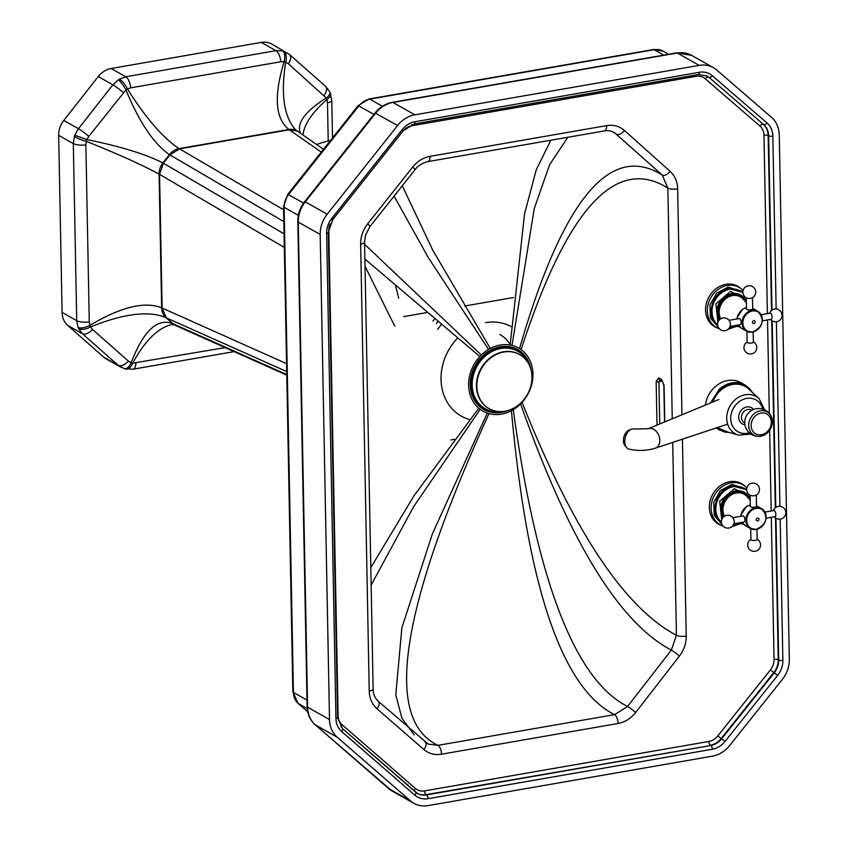 <?xml version="1.0" encoding="UTF-8"?>
<svg xmlns="http://www.w3.org/2000/svg" width="848" height="848" viewBox="0 0 848 848"><rect width="100%" height="100%" fill="white"/><g stroke="black" fill="none" stroke-linecap="round" stroke-linejoin="round"><path stroke-width="1.27" d="M659.903 379.406L659.415 379.353A2.067 1.738 -62.1 0 1 658.578 377.858L656.161 381.473L656.999 425.102M659.723 423.979L658.917 381.674L660.422 379.491M659.415 379.353L662.383 380.932A2.067 1.738 -61.6 0 1 661.546 379.438L658.578 377.858M664.058 385.13A2.067 0.625 -1.1 0 0 663.836 385.416A2.067 0.625 -1.1 0 0 664.079 385.702L661.546 379.438M521.075 349.609A36.231 30.761 -60.6 0 1 522.082 402.344A36.231 30.761 -60.6 0 1 520.598 403.902A36.231 30.761 -60.6 0 1 513.252 409.648A36.231 30.761 -60.6 0 1 511.429 410.686A36.231 30.761 -60.6 0 1 488.999 413.612A36.231 30.761 -60.6 0 1 487.282 413.082A36.231 30.761 -60.6 0 1 480.222 409.34A36.231 30.761 -60.6 0 1 478.802 408.206A36.231 30.761 -60.6 0 1 479.83 356.499A36.231 30.761 -60.6 0 1 481.304 354.994A36.231 30.761 -60.6 0 1 488.554 349.418A36.231 30.761 -60.6 0 1 490.292 348.443A36.231 30.761 -60.6 0 1 510.167 345.019A36.231 30.761 -60.6 0 1 512.022 345.422A36.231 30.761 -60.6 0 1 519.538 348.581A36.231 30.761 -60.6 0 1 521.075 349.609C566.782 209.149 615.712 155.311 667.853 188.086L672.252 418.806M672.697 442.391L676.439 635.279L671.34 650.087L627.573 706.479L614.546 714.641L437.939 745.35L428.261 744.109L425.601 742.477M513.411 297.542L464.609 306.022M426.777 312.605L403.669 316.622M428.123 805.6A27.952 23.733 -60.6 0 1 413.866 803.3A27.952 23.733 -60.6 0 1 410.538 800.947L337.239 737.251A27.952 23.733 -60.6 0 1 329.501 719.57L320.184 234.451A27.952 23.733 -60.6 0 1 327.201 214.215L397.574 125.536A27.952 23.733 -60.6 0 1 414.852 114.819L699.197 65.381A27.952 23.733 -60.6 0 1 713.454 67.681A27.952 23.733 -60.6 0 1 716.74 70.002L771.468 117.321A27.952 23.733 -60.6 0 1 779.259 135.023L789.318 659.235A27.952 23.733 -60.6 0 1 782.269 679.524L729.715 745.498A27.952 23.733 -60.6 0 1 712.468 756.162L428.123 805.6M670.121 171.349L624.488 130.497C619.453 126.161 613.507 124.539 606.638 125.631A7.25 3.148 80.1 0 1 604.55 130.889C607.762 130.242 611.111 130.857 614.599 132.712L662.224 175.07L667.853 188.086A7.25 2.184 178.9 0 0 677.647 188.871C677.414 181.62 674.902 175.78 670.121 171.349A7.25 3.763 131.8 0 1 662.224 175.07C610.041 142.199 562.489 200.033 519.538 348.581M550.84 140.238L536.201 169.897L524.541 213.919L510.167 345.019M402.281 185.786L432.745 250.139L490.292 348.443M364.884 259.053L479.83 356.499L364.884 259.053M370.83 567.577L413.962 495.815L478.802 408.206L413.962 495.815L370.83 567.577M395.677 286.221L398.698 298.146M365.022 266.283L394.797 326.204M746.929 331.282L747.141 342.274A3.106 0.933 -1.1 0 0 750.268 343.143A3.106 0.933 -1.1 0 0 753.353 342.147L753.151 331.95M729.895 321.763A3.106 1.346 80.1 0 1 730.414 324.773A6.424 6.424 0 0 1 718.574 327.752A6.424 6.424 0 0 1 721.012 318.668A6.424 6.424 0 0 1 729.895 321.763M729.015 320.311L739.18 318.551A3.106 1.346 80.1 0 1 741.141 322.41A3.106 1.346 80.1 0 1 740.24 324.667L730.075 326.438M751.943 297.977A3.106 0.933 178.9 0 1 746.855 298.072A6.424 6.424 0 0 1 745.222 287.165A6.424 6.424 0 0 1 754.741 288.744A6.424 6.424 0 0 1 751.943 297.977M752.494 297.69L752.717 308.937A3.106 0.933 178.9 0 1 751.042 309.806A3.106 0.933 178.9 0 1 746.505 309.054L746.293 297.807M762.363 320.82L771.171 319.293A3.106 1.346 -99.9 0 0 771.966 315.997A3.106 1.346 -99.9 0 0 770.101 313.166L761.154 314.725M740.315 294.871L731.601 293.461C718.574 298.581 714.376 307.517 719.019 320.3C714.376 307.517 718.574 298.581 731.601 293.461L740.59 295.03A17.077 14.501 119.4 0 0 731.877 293.62A17.077 14.501 119.4 0 0 719.125 320.173M746.325 299.938L730.637 291.341L715.924 303.86L717.917 322.314M729.715 327.296L734.951 326.035M717.652 325.176C704.571 316.728 712.67 290.525 728.941 288.67L741.82 292.051M742.88 291.691L728.135 287.069L716.677 293.175L709.903 305.047L710.476 318.042L718.171 326.999M728.782 328.632L730.488 328.271M717.323 327.985A23.288 19.78 -60.6 0 1 709.013 296.821A23.288 19.78 -60.6 0 1 739.997 287.822L741.332 288.903A23.002 19.525 119.4 0 0 727.33 285.458A23.002 19.525 119.4 0 0 707.783 305.778A23.002 19.525 119.4 0 0 718.945 328.579A23.002 19.525 119.4 0 0 719.305 328.706L717.323 327.985M734.188 325.897A23.288 19.78 -60.6 0 1 732.375 326.872M750.724 528.654L750.936 539.635A3.106 0.933 -1.1 0 0 754.052 540.515A3.106 0.933 -1.1 0 0 757.137 539.519L756.946 529.311M733.679 519.135A3.106 1.346 80.1 0 1 734.209 522.135A6.424 6.424 0 0 1 722.369 525.113A6.424 6.424 0 0 1 724.796 516.029A6.424 6.424 0 0 1 733.679 519.135M732.799 517.683L742.965 515.913A3.106 1.346 80.1 0 1 744.926 519.782A3.106 1.346 80.1 0 1 744.035 522.029L733.87 523.799M755.738 495.349A3.106 0.933 178.9 0 1 750.639 495.444A6.424 6.424 0 0 1 749.017 484.537A6.424 6.424 0 0 1 758.525 486.116A6.424 6.424 0 0 1 755.738 495.349M756.289 495.062L756.501 506.298A3.106 0.933 178.9 0 1 754.826 507.168A3.106 0.933 178.9 0 1 750.289 506.426L750.077 495.179M766.147 518.192L774.955 516.655A3.106 1.346 -99.9 0 0 775.75 513.369A3.106 1.346 -99.9 0 0 773.895 510.538L764.949 512.097M744.099 492.232L735.396 490.833C722.358 495.942 718.171 504.889 722.814 517.662C718.171 504.889 722.358 495.942 735.396 490.833L744.374 492.391A17.077 14.501 119.4 0 0 735.672 490.981A17.077 14.501 119.4 0 0 722.92 517.545M750.12 497.299L734.432 488.702L719.708 501.221L721.712 519.686M733.499 524.658L738.735 523.396M721.436 522.548C708.366 514.1 716.454 487.897 732.736 486.042L745.615 489.413M746.675 489.052L731.93 484.431L720.471 490.536L713.698 502.419L714.27 515.414L721.966 524.371M732.566 525.993L734.283 525.633M721.107 525.357A23.288 19.78 -60.6 0 1 712.808 494.183A23.288 19.78 -60.6 0 1 743.781 485.194L745.127 486.275A23.002 19.525 119.4 0 0 731.114 482.83A23.002 19.525 119.4 0 0 711.578 503.15A23.002 19.525 119.4 0 0 722.729 525.94A23.002 19.525 119.4 0 0 723.1 526.067L721.107 525.357M737.972 523.258A23.288 19.78 -60.6 0 1 736.17 524.244M531.155 370.385A33.846 28.737 119.4 0 0 500.85 347.701A33.846 28.737 119.4 0 0 471.679 388.681A33.846 28.737 119.4 0 0 508.599 410.337M528.336 363.251A33.019 28.037 119.4 0 0 500.871 348.496A33.019 28.037 119.4 0 0 472.156 384.504A33.019 28.037 119.4 0 0 501.041 411.609M519.464 354.464A31.058 26.362 119.4 0 0 519.273 354.358A31.058 26.362 119.4 0 0 503.436 351.793A31.058 26.362 119.4 0 0 477.53 377.116A31.058 26.362 119.4 0 0 488.745 408.439A31.058 26.362 119.4 0 0 488.936 408.556M503.829 352.015A31.058 26.362 119.4 0 0 477.922 377.339A31.058 26.362 119.4 0 0 489.137 408.662A31.058 26.362 119.4 0 0 517.672 405.63A31.058 26.362 119.4 0 0 531.961 376.83A31.058 26.362 119.4 0 0 519.665 354.57A31.058 26.362 119.4 0 0 503.829 352.015M450.765 439.964L454.687 439.285M441.267 324.689L437.642 329.3M225.133 347.616L132.701 363.167A10.356 5.798 102.5 0 1 125.737 369.071L125.737 369.071A10.356 5.798 102.5 0 1 125.663 369.05M286.772 375.123L176.013 325.685L172.674 323.576A15.529 13.186 119.4 0 0 174.582 324.943L171.709 324.583C157.929 327.858 144.923 340.716 132.701 363.167L131.164 362.753A10.356 4.876 107.4 0 1 124.359 368.7A10.356 4.876 107.4 0 1 124.349 368.7L132.966 369.209A10.356 4.494 80.1 0 1 132.935 369.209M128.419 361.1L92.517 329.437L90.556 326.936C123.681 313.569 148.792 310.453 165.89 317.597L172.674 323.576C157.219 317.883 143.386 330.943 131.164 362.753L128.419 361.1A10.356 5.385 131.4 0 1 118.275 365.361L124.359 368.7M286.762 374.551L173.151 323.851L165.89 317.597A15.529 13.186 -60.6 0 1 161.65 307.824C144.732 301.093 120.808 306.944 89.888 325.409L90.556 326.936A10.356 5.173 155.8 0 1 78.546 328.515L82.373 333.688L118.275 365.361L103.636 357.093A20.702 17.575 119.4 0 0 106.191 358.905L120.84 367.173M89.273 321.964L85.871 144.902L86.358 141.33A10.356 1.813 -160.8 0 1 74.433 136.422L73.32 143.609L76.723 320.671A10.356 3.127 178.9 0 0 89.273 321.964L89.888 325.409A10.356 4.007 157.2 0 1 78.101 327.498L78.546 328.515M103.636 357.093L67.734 325.431A20.702 17.575 119.4 0 1 62.084 312.403L76.723 320.671L78.101 327.498M286.698 371.562L166.356 317.862L162.127 308.1L159.551 174.359L163.388 163.198L162.911 162.922A15.529 13.186 119.4 0 0 159.074 174.084C142.114 164.915 117.872 153.997 86.358 141.33L86.962 139.581L74.836 135.256L74.433 136.422M88.807 136.358L125.928 89.93C139.379 122.345 153.88 143.906 169.43 154.622L162.911 162.922C145.792 154.198 120.48 146.418 86.962 139.581L88.807 136.358A10.356 0.965 -141.9 0 0 78.44 128.716L74.836 135.256M284.059 233.868L163.388 163.198L169.907 154.887L169.43 154.622A15.529 13.186 -60.6 0 1 179.087 148.591C163.145 138.118 145.93 118.254 127.444 88.987L125.928 89.93A10.356 2.321 -122 0 0 118.317 79.85L112.89 84.811L78.44 128.716L63.791 120.448A20.702 17.575 119.4 0 0 58.682 135.341L73.32 143.609A10.356 3.127 178.9 0 0 85.871 144.902M130.656 87.853L280.826 61.745L284.133 61.745A10.356 4.802 -76.4 0 0 282.543 50.848L275.95 50.668L125.78 76.776A10.356 4.494 -99.9 0 1 130.656 87.853L127.444 88.987A10.356 3.583 -121.9 0 0 119.324 79.224L118.317 79.85M63.791 120.448L98.251 76.553A20.702 17.575 119.4 0 1 111.13 68.508L125.78 76.776L119.324 79.224M297.076 130.91A15.529 13.186 119.4 0 0 296.842 130.772A15.529 13.186 119.4 0 0 288.924 129.5C275.24 118.625 273.65 96.047 284.133 61.745L285.681 62.158A10.356 5.862 -73.4 0 0 283.571 51.124L282.543 50.848M289.062 54.187L283.571 51.124M283.826 221.604L169.907 154.887L179.564 148.856L289.401 129.765L297.319 131.048L295.825 130.041C283.974 117.183 280.593 94.552 285.681 62.158L288.341 63.759A10.356 5.385 -48.6 0 0 289.539 54.537A10.356 5.385 -48.6 0 0 289.539 54.526L271.869 44.107A20.702 17.575 119.4 0 0 261.311 42.4L275.95 50.668A10.356 4.494 -99.9 0 1 280.826 61.745M288.341 63.759L326.289 97.976A10.356 4.187 -26.4 0 0 329.861 91.997A10.356 4.187 -26.4 0 0 329.861 91.987L325.452 86.199A10.356 5.385 -48.6 0 0 325.441 86.199L289.539 54.526M300.33 133.094C296.471 123.098 305.121 111.395 326.289 97.976L326.946 99.502A10.356 5.003 -20.4 0 0 330.508 93.481L330.508 93.481A10.356 5.003 -20.4 0 0 330.497 93.46M303.012 134.97C304.146 124.37 312.128 112.54 326.946 99.502L327.487 102.894A10.356 3.127 -1.1 0 0 331.78 100.276A10.356 3.127 -1.1 0 0 331.78 100.265A10.356 3.127 -1.1 0 0 331.769 100.255L329.861 91.997M316.675 144.531A60.038 18.105 178.9 0 1 328.218 141.022A10.356 3.127 -1.1 0 0 330.688 140.217M297.319 131.048L323.48 149.301M283.592 209.785L179.087 148.591L288.924 129.5L321.275 152.078M286.55 363.633L161.65 307.824L159.074 174.084L284.324 247.425M62.084 312.403L58.682 135.341M111.13 68.508L261.311 42.4M711.673 402.482L720.132 389.656C732.174 380.784 742.572 381.388 751.349 391.469M728.358 432.204L717.154 427.625M655.366 448.157A10.356 7.462 -110.4 0 0 659.776 441.405A10.356 7.462 -110.4 0 0 652.335 428.696A10.356 7.462 -110.4 0 0 648.328 428.685L634.06 429.056A10.356 6.424 -75.7 0 0 624.785 441.585A10.356 6.424 -75.7 0 0 628.951 449.122C638.162 451.157 647.035 450.818 655.546 448.094A10.356 7.462 -110.4 0 0 659.808 440.398A10.356 7.462 -110.4 0 0 648.328 428.685M625.93 446.557A8.798 5.459 -75.7 0 1 623.852 437.144A8.798 5.459 -75.7 0 1 630.17 429.872M662.5 381.049L658.917 381.674A2.067 0.625 178.9 0 1 656.161 381.473M664.546 421.986L663.836 385.416L662.373 380.932M664.779 421.891L664.079 385.702M520.598 403.902C569.029 540.801 619.273 622.867 671.34 650.087A7.25 0.657 37.8 0 1 679.428 656.076C684.007 650.013 686.286 643.346 686.233 636.053A7.25 2.184 -1.1 0 1 676.439 635.279C624.404 607.899 572.951 530.265 522.082 402.344M510.199 344.458A38.817 32.955 119.4 0 0 499.875 334.494M485.575 322.675A51.24 43.502 -60.6 0 1 511.238 326.639M469.813 419.633A51.24 43.502 -60.6 0 1 457.517 338.161M397.574 125.536L375.049 112.954L304.676 201.633L305.28 201.845L375.653 113.166A27.952 23.733 -60.6 0 1 392.942 102.449A4.145 1.802 -99.9 0 0 392.306 102.322C385.49 103.626 379.734 107.166 375.049 112.954M304.676 201.633C300.065 207.59 297.775 214.215 297.807 221.529A4.145 1.251 -1.1 0 0 298.273 222.081A27.952 23.733 -60.6 0 1 305.28 201.845L327.201 214.215M414.852 114.819L392.942 102.449L677.287 53.011A4.145 1.802 -99.9 0 0 676.651 52.883L392.306 102.322M297.807 221.529L307.124 706.638A4.145 1.251 -1.1 0 0 307.591 707.2L298.273 222.081L320.184 234.451M699.197 65.381L677.287 53.011A27.952 23.733 -60.6 0 1 691.533 55.321L713.454 67.681M314.968 724.552A4.145 2.152 -49 0 0 315.138 724.743A4.145 2.152 -49 0 0 315.329 724.881A27.952 23.733 -60.6 0 1 307.591 707.2L329.501 719.57M388.278 788.28A4.145 2.152 -49 0 0 388.437 788.439A4.145 2.152 -49 0 0 388.628 788.576L315.329 724.881L337.239 737.251M307.124 706.638C307.347 714.069 310.018 720.1 315.138 724.743L391.956 790.93A27.952 23.733 -60.6 0 1 388.628 788.576L410.538 800.947M306.997 700.088L293.429 692.424L284.112 207.315A17.596 14.946 -60.6 0 1 288.532 194.563L358.905 105.894A17.596 14.946 -60.6 0 1 369.792 99.142L654.137 49.703A17.596 14.946 -60.6 0 1 663.104 51.156L668.637 54.272M307.23 708.589L298.305 703.554A17.596 14.946 -60.6 0 1 293.429 692.424A5.173 1.558 178.9 0 1 292.846 691.724L298.072 703.395A5.173 2.692 131 0 1 297.828 703.13M298.348 215.339L284.112 207.315A5.173 1.558 178.9 0 1 283.539 206.615L292.846 691.724M303.595 203.075L287.769 194.298L283.539 206.615M373.926 114.363L358.142 105.618L287.769 194.298M382.395 106.254L369.792 99.142A5.173 2.247 -99.9 0 0 368.997 98.972L358.142 105.618M663.74 55.131L654.137 49.703A5.173 2.247 -99.9 0 0 653.342 49.544L368.997 98.972M307.686 711.705L298.305 703.554A5.173 2.692 131 0 1 298.072 703.395L307.697 711.758M686.233 636.053L682.417 439.158M681.951 414.789L677.647 188.871M513.252 409.648C536.911 580.997 575.018 679.948 627.573 706.479A7.25 0.657 37.8 0 1 635.661 712.468L679.428 656.076M624.488 130.497A7.25 3.763 131.8 0 1 616.591 134.217L611.45 131.26M511.429 410.686C527.477 586.858 561.853 688.173 614.546 714.641A7.25 3.148 80.1 0 1 618.118 723.482C624.976 722.189 630.827 718.521 635.661 712.468M488.999 413.612C400.203 608.673 383.19 719.252 437.939 745.35A7.25 3.148 80.1 0 1 441.511 754.19L618.118 723.482M606.638 125.631L430.021 156.339A7.25 3.148 80.1 0 1 427.933 161.597L604.55 130.889M424.859 741.883A7.25 3.774 131 0 1 425.314 742.18A7.25 3.774 131 0 1 423.894 749.526C428.876 753.713 434.748 755.261 441.511 754.19M430.021 156.339C423.258 157.622 417.492 161.205 412.7 167.077A7.25 0.7 38.4 0 1 415.043 169.706C417.831 165.763 422.124 163.06 427.933 161.597M428.261 744.109L378.399 701.402A7.25 3.774 131 0 1 376.989 708.758L423.894 749.526M412.7 167.077L367.661 223.84A7.25 0.7 38.4 0 1 370.004 226.469L415.043 169.706M378.399 701.402C374.901 698.148 373.141 694.014 373.141 689.021A7.25 2.184 178.9 0 1 373.141 689.021A7.25 2.184 178.9 0 1 369.23 691.035C369.463 698.392 372.049 704.296 376.989 708.758M367.661 223.84C362.933 229.988 360.591 236.751 360.644 244.129A7.25 2.184 -1.1 0 0 364.555 242.104L365.53 235.055L370.004 226.469M360.644 244.129L369.23 691.035M371.17 585.046L413.58 506.754L480.222 409.34M414.153 734.909L401.92 718.256L395.783 694.862L401.857 627.87L432.353 533.943L487.282 413.082M331.96 220.628A14.49 12.307 -60.6 0 1 332.437 220.003L402.811 131.323A14.49 12.307 -60.6 0 1 411.768 125.769L696.113 76.331A14.49 12.307 -60.6 0 1 705.207 78.726L759.935 126.034A14.49 12.307 -60.6 0 1 763.974 135.224L767.398 313.643M767.525 319.929L769.316 413.453M769.645 430.424L771.192 511.005M771.309 517.291L774.044 659.437A14.49 12.307 -60.6 0 1 770.387 669.952L717.821 735.916A14.49 12.307 -60.6 0 1 708.886 741.449L424.541 790.887A14.49 12.307 -60.6 0 1 415.425 788.47L342.126 724.775A14.49 12.307 -60.6 0 1 338.108 715.617L328.791 230.497A14.49 12.307 -60.6 0 1 330.116 223.893M771.521 310.432L768.161 135.553A3.106 0.933 -1.1 0 0 763.974 135.224M774.044 659.437A3.106 0.933 178.9 0 1 778.22 659.765L775.496 517.821M775.305 507.793L771.712 320.449M770.387 669.952L773.789 672.538A17.596 14.946 119.4 0 0 778.22 659.765L778.697 660.03A3.106 0.933 -1.1 0 0 782.884 660.359L780.171 519.103M712.331 75.716A3.106 1.622 130.8 0 1 709.002 77.348L763.741 124.667A3.106 1.622 -49.2 0 0 767.058 123.024L712.331 75.716A20.702 17.575 119.4 0 0 699.335 72.292A3.106 1.346 80.1 0 1 698.434 74.539L706.935 75.896A17.596 14.946 -60.6 0 1 709.002 77.348L763.741 124.667A17.596 14.946 -60.6 0 1 768.638 135.818L768.161 135.553A17.596 14.946 119.4 0 0 763.264 124.402A3.106 1.622 -49.2 0 0 759.935 126.034M717.821 735.916L721.224 738.502L773.789 672.538L777.658 675.39A20.702 17.575 119.4 0 0 782.884 660.359M706.702 75.769A17.596 14.946 119.4 0 1 708.525 77.083A3.106 1.622 -49.2 0 0 705.207 78.726M708.886 741.449A3.106 1.346 -99.9 0 0 710.37 745.222A17.596 14.946 119.4 0 0 721.224 738.502L725.104 741.353L777.658 675.39M696.293 74.921A3.106 1.346 -99.9 0 0 696.113 76.331M424.541 790.887A3.106 1.346 -99.9 0 0 426.025 794.661L710.847 745.487A3.106 1.346 80.1 0 1 712.331 749.25A20.702 17.575 119.4 0 0 725.104 741.353M411.895 124.539A3.106 1.346 -99.9 0 0 411.768 125.769M415.425 788.47A3.106 1.622 -49 0 0 414.545 791.195M417.301 793.336A17.596 14.946 119.4 0 0 426.025 794.661L426.502 794.926A3.106 1.346 80.1 0 1 427.986 798.689L712.331 749.25M342.126 724.775A3.106 1.622 -49 0 0 341.203 727.34M338.108 715.617A3.106 0.933 -1.1 0 0 337.568 715.733M776.143 308.969L772.825 136.146A3.106 0.933 -1.1 0 1 768.638 135.818L771.977 310.082M772.189 320.788L775.772 507.443M775.973 518.149L778.697 660.03A17.596 14.946 -60.6 0 1 774.266 672.803L721.701 738.767A17.596 14.946 -60.6 0 1 710.847 745.487L426.502 794.926A17.596 14.946 -60.6 0 1 417.534 793.474A17.596 14.946 -60.6 0 1 415.679 792.202M772.825 136.146A20.702 17.575 119.4 0 0 767.058 123.024M699.335 72.292L414.99 121.73A3.106 1.346 80.1 0 1 414.089 123.978L698.434 74.539M779.927 506.33L776.386 321.731M414.99 121.73A20.702 17.575 119.4 0 0 402.185 129.67L403.192 130.793L414.089 123.978M402.185 129.67L331.812 218.339L332.819 219.462L403.192 130.793M331.812 218.339A20.702 17.575 119.4 0 0 326.618 233.338A3.106 0.933 -1.1 0 0 328.293 232.469L332.819 219.462M326.618 233.338L335.935 718.457A3.106 0.933 -1.1 0 0 337.61 717.588L328.293 232.469M335.935 718.457A20.702 17.575 119.4 0 0 341.67 731.548A3.106 1.622 -49 0 0 342.274 728.4A3.106 1.622 -49 0 0 342.136 728.294M342.391 728.517L415.435 791.99A3.106 1.622 131 0 1 415.573 792.096A3.106 1.622 131 0 1 414.969 795.244A20.702 17.575 119.4 0 0 427.986 798.689M341.67 731.548L414.969 795.244M394.087 196.121L428.314 257.644L488.554 349.418M364.598 244.309L481.304 354.994M529.989 365.414A34.418 29.214 119.4 0 0 490.102 350.394A34.418 29.214 119.4 0 0 471.032 391.511A34.418 29.214 119.4 0 0 503.744 411.895M567.853 137.27L549.652 164.629L534.282 208.428L512.022 345.422M752.78 331.812A10.907 9.264 -60.6 0 1 742.901 323.099A10.907 9.264 -60.6 0 1 752.388 311.015A10.907 9.264 -60.6 0 1 762.267 319.728A10.907 9.264 -60.6 0 1 752.78 331.812M762.235 320.809A11.384 9.667 119.4 0 0 757.783 311.269A11.384 9.667 119.4 0 0 743.76 316.431A11.384 9.667 119.4 0 0 746.579 331.102A11.384 9.667 119.4 0 0 752.388 332.034A11.384 9.667 119.4 0 0 757.052 329.989M755.186 321.89A1.516 1.293 119.4 0 0 753.141 320.989A1.516 1.293 119.4 0 0 753.194 323.491A1.516 1.293 119.4 0 0 755.186 321.89M752.791 308.449L752.706 308.407A11.384 9.667 -60.6 0 1 752.791 308.449L757.783 311.269C765.002 319.707 763.264 326.639 752.547 332.077L746.579 331.102L741.597 328.293A11.384 9.667 -60.6 0 1 738.354 324.996M737.135 318.901A11.384 9.667 -60.6 0 1 746.473 307.623M720.694 318.848A15.381 13.059 -60.6 0 1 725.263 299.153A15.381 13.059 -60.6 0 1 743.293 299.227L746.378 302.736M746.007 302.312A16.398 13.918 119.4 0 0 726.248 296.779A16.398 13.918 119.4 0 0 719.708 319.579M719.581 319.696A16.568 14.066 -60.6 0 1 726.365 296.524A16.568 14.066 -60.6 0 1 746.282 302.63M730.308 326.395A17.077 14.501 119.4 0 0 732.502 326.183A17.077 14.501 119.4 0 0 733.965 325.855M746.367 301.952A17.077 14.501 119.4 0 0 740.59 295.03L746.367 301.856M742.922 292.963L742.191 292.327A20.416 17.331 119.4 0 0 729.757 289.274A20.416 17.331 119.4 0 0 713.242 304.22A20.416 17.331 119.4 0 0 717.609 324.752M728.983 328.399A20.416 17.331 119.4 0 0 730.499 328.197M756.575 529.173A10.907 9.264 -60.6 0 1 746.685 520.46A10.907 9.264 -60.6 0 1 756.172 508.376A10.907 9.264 -60.6 0 1 766.051 517.089A10.907 9.264 -60.6 0 1 756.575 529.173M766.02 518.181A11.384 9.667 119.4 0 0 761.568 508.63A11.384 9.667 119.4 0 0 747.554 513.803A11.384 9.667 119.4 0 0 750.374 528.463A11.384 9.667 119.4 0 0 756.183 529.406A11.384 9.667 119.4 0 0 760.847 527.35M758.981 519.252A1.516 1.293 119.4 0 0 756.935 518.351A1.516 1.293 119.4 0 0 756.978 520.863A1.516 1.293 119.4 0 0 758.981 519.252M756.586 505.821L756.49 505.768A11.384 9.667 -60.6 0 1 756.586 505.821L761.568 508.63C768.797 517.079 767.048 524.011 756.342 529.438L750.374 528.463L745.392 525.654A11.384 9.667 -60.6 0 1 742.148 522.357M740.919 516.273A11.384 9.667 -60.6 0 1 750.268 504.984M724.478 516.209A15.381 13.059 -60.6 0 1 729.057 496.525A15.381 13.059 -60.6 0 1 747.077 496.599L750.173 500.108M749.791 499.673A16.398 13.918 119.4 0 0 730.043 494.14A16.398 13.918 119.4 0 0 723.492 516.941M723.376 517.057A16.568 14.066 -60.6 0 1 730.16 493.886A16.568 14.066 -60.6 0 1 750.077 499.991M734.103 523.757A17.077 14.501 119.4 0 0 736.297 523.545A17.077 14.501 119.4 0 0 737.749 523.216M750.162 499.313A17.077 14.501 119.4 0 0 744.374 492.391L750.151 499.228M746.706 490.324L745.975 489.699A20.416 17.331 119.4 0 0 733.541 486.646A20.416 17.331 119.4 0 0 717.026 501.581A20.416 17.331 119.4 0 0 721.394 522.114M732.778 525.76A20.416 17.331 119.4 0 0 734.294 525.569M434.568 319.113L433.01 321.095M436.349 323.618L437.78 321.795M135.934 363.124A10.356 4.494 80.1 0 1 132.966 369.209L234.122 351.623M92.517 329.437A10.356 5.385 131.4 0 1 82.373 333.688L67.734 325.431M123.257 92.464A10.356 0.965 -141.9 0 0 112.89 84.811L98.251 76.553M324.243 95.421A10.356 5.385 -48.6 0 0 325.452 86.199M327.487 102.894L328.218 141.022M770.355 414.884A13.345 11.331 -60.6 0 1 771.086 416.092A13.345 11.331 -60.6 0 1 770.408 429.088A13.345 11.331 -60.6 0 1 759.638 436.37A13.345 11.331 -60.6 0 1 750.3 418.658A13.345 11.331 -60.6 0 1 770.355 414.884M744.735 422.919L744.343 422.696A7.25 6.148 -60.6 0 1 742.541 413.358A7.25 6.148 -60.6 0 1 751.466 410.072L751.858 410.294M769.571 416.548A11.363 9.646 -60.6 0 1 761.928 434.632A11.363 9.646 -60.6 0 1 752.144 420.513A11.363 9.646 -60.6 0 1 769.571 416.548M753.554 409.489A9.317 7.908 119.4 0 0 740.06 411.958A9.317 7.908 119.4 0 0 744.926 424.784M749.293 432.787A18.285 15.518 -60.6 0 1 730.976 421.414A18.285 15.518 -60.6 0 1 743.463 399.291A18.285 15.518 -60.6 0 1 762.67 409.096M705.398 405.079A25.885 21.974 -60.6 0 1 715.267 386.667A25.885 21.974 -60.6 0 1 740.855 382.681L745 385.024C736.424 380.794 727.891 382.13 719.422 389.009L710.507 402.97M716.412 427.869L719.56 430.106L729.556 432.554M752.261 392.327L745 385.024L749.293 388.342L752.356 392.412M764.684 409.881L759.108 398.655A21.37 18.137 119.4 0 0 729.895 406.224A21.37 18.137 119.4 0 0 738.513 435.141L751.01 434.112M738.513 435.141L724.764 431.166A24.73 20.999 -60.6 0 1 717.874 427.381M712.797 402.016A24.73 20.999 -60.6 0 1 748.604 388.935L759.108 398.655M676.651 52.883L691.533 55.321M391.956 790.93L413.866 803.3M653.342 49.544L663.104 51.156M373.141 689.021L364.555 242.104M417.534 793.474L342.274 728.4L337.61 717.588M747.141 342.009A6.424 6.424 0 0 0 745.074 351.21A6.424 6.424 0 0 0 754.413 352.535A6.424 6.424 0 0 0 753.342 341.892M770.62 319.389A6.424 6.424 0 0 0 779.344 320.586A6.424 6.424 0 0 0 774.892 308.99A6.424 6.424 0 0 0 769.56 313.262M741.597 328.293L738.311 325.007M736.997 318.922L737.188 317.481L742.509 309.276L746.473 307.548M739.774 326.904L733.7 325.802M730.202 326.416L734.05 325.865M728.941 328.441L736.361 326.289M742.191 292.327L741.47 291.754M727.923 329.427L735.778 326.586M743.071 290.525L741.332 288.903M750.925 539.37A6.424 6.424 0 0 0 748.858 548.582A6.424 6.424 0 0 0 758.197 549.896A6.424 6.424 0 0 0 757.137 539.254M774.415 516.75A6.424 6.424 0 0 0 783.139 517.958A6.424 6.424 0 0 0 778.687 506.351A6.424 6.424 0 0 0 773.344 510.634M745.392 525.654L742.106 522.368M740.792 516.294L740.982 514.842L746.304 506.648L750.268 504.92M743.569 524.276L737.484 523.174M733.986 523.778L737.834 523.237M732.736 525.813L740.156 523.651M745.975 489.699L745.265 489.116M731.707 526.788L739.562 523.947M746.865 487.886L745.127 486.275M331.78 100.265L332.501 137.938M771.086 416.092A13.95 13.95 0 0 0 746.102 416.421A13.95 13.95 0 0 0 759.638 436.37C770.175 433.413 773.991 426.65 771.086 416.092M715.903 428.039L724.266 431.982L729.683 432.586M648.158 428.759L718.818 399.525M655.462 448.126L727.637 424.148"/></g></svg>
